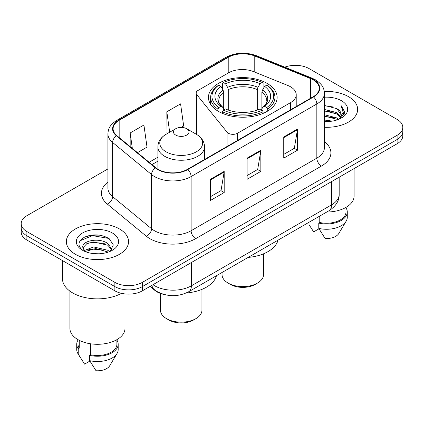 <?xml version="1.0" encoding="UTF-8"?>
<svg xmlns="http://www.w3.org/2000/svg" width="424" height="424" viewBox="0 0 424 424"><rect width="100%" height="100%" fill="white"/><g stroke="black" fill="none" stroke-linecap="round" stroke-linejoin="round"><path stroke-width="0.64" d="M290.525 86.777A19.44 11.225 0 0 0 287.928 85.516L253.435 71.571A19.44 11.225 0 0 0 228.536 72.833L198.056 90.429A6.482 3.742 0 0 0 196.158 93.073A6.482 3.742 0 0 0 196.768 94.658L227.073 132.182A6.482 3.742 0 0 0 237.53 133.242L290.525 102.645A19.44 11.225 0 0 0 296.217 94.711A19.44 11.225 0 0 0 290.525 86.777M267.072 83.385A34.344 19.827 0 0 0 229.649 79.087A34.344 19.827 0 0 0 208.449 97.403A34.344 19.827 0 0 0 218.508 111.422A34.344 19.827 0 0 0 255.932 115.72A34.344 19.827 0 0 0 277.132 97.403A34.344 19.827 0 0 0 267.072 83.385M164.125 294.495A19.44 11.225 180 0 1 154.85 290.387L150.022 286.407M100.048 235.203A25.917 14.962 0 0 0 84.874 237.011M107.913 168.927L26.892 215.705A19.44 11.225 0 0 0 21.2 223.639L21.2 232.103A19.44 11.225 0 0 0 26.892 240.042L114.867 290.832A19.44 11.225 0 0 0 142.358 290.832L397.108 143.752A19.44 11.225 0 0 0 402.8 135.812L402.8 131.583A19.44 11.225 0 0 1 397.108 139.517A19.44 11.225 0 0 0 402.8 131.583L402.8 127.348A19.44 11.225 0 0 0 397.108 119.414L309.133 68.624A19.44 11.225 0 0 0 284.796 67.151M21.2 223.639A19.44 11.225 0 0 0 26.892 231.573L114.867 282.363A19.44 11.225 0 0 0 142.358 282.363L142.358 286.598L397.108 139.517L142.358 286.598A19.44 11.225 0 0 1 114.867 286.598A19.44 11.225 0 0 0 142.358 286.598L142.358 290.832M26.892 231.573L26.892 235.808L114.867 286.598L26.892 235.808A19.44 11.225 0 0 1 21.2 227.874A19.44 11.225 0 0 0 26.892 235.808L26.892 240.042M348.539 96.667A31.1 17.956 0 0 0 324.281 91.452A31.1 17.956 0 0 1 348.539 96.667A31.1 17.956 0 0 1 357.649 109.36A31.1 17.956 0 0 0 348.539 96.667M119.446 228.928A31.1 17.956 0 0 0 85.553 225.038A31.1 17.956 0 0 0 66.351 241.627A31.1 17.956 0 0 0 75.461 254.326A31.1 17.956 0 0 0 109.355 258.216A31.1 17.956 0 0 0 128.557 241.627A31.1 17.956 0 0 0 119.446 228.928A31.1 17.956 0 0 0 85.553 225.038A31.1 17.956 0 0 0 66.351 241.627A31.1 17.956 0 0 0 75.461 254.326A31.1 17.956 0 0 0 109.355 258.216A31.1 17.956 0 0 0 128.557 241.627A31.1 17.956 0 0 0 119.446 228.928M313.166 79.839A20.734 11.973 180 0 1 319.24 88.303A20.734 11.973 180 0 1 313.166 96.767L187.44 169.356A20.734 11.973 180 0 1 155.793 167.756L116.849 135.643A20.734 11.973 180 0 1 113.097 128.779A20.734 11.973 180 0 1 119.171 120.315L228.223 57.351A20.734 11.973 180 0 1 254.776 56.01L310.4 78.498A20.734 11.973 180 0 1 313.166 79.839M313.532 79.627A21.253 12.27 0 0 0 310.697 78.255L255.073 55.767A21.253 12.27 0 0 0 227.852 57.139L118.805 120.103A21.253 12.27 0 0 0 116.425 135.818L155.369 167.931A21.253 12.27 0 0 0 187.806 169.568L313.532 96.979A21.253 12.27 0 0 0 313.532 79.627M210.442 179.304L210.442 200.467L224.19 192.528L224.19 171.37L210.442 179.304M210.442 196.709L221.031 190.599L224.132 172.07A5.183 2.995 -120 0 0 224.19 171.37M220.936 190.652L224.19 192.528M283.751 136.978L283.751 158.141L297.5 150.207L297.5 129.044L283.751 136.978M283.751 154.389L294.341 148.273L297.441 129.744A5.183 2.995 -120 0 0 297.5 129.044M294.245 148.326L297.5 150.207M247.097 158.141L247.097 179.304L260.845 171.37L260.845 150.207L247.097 158.141M247.097 175.547L257.686 169.436L260.787 150.907A5.183 2.995 -120 0 0 260.845 150.207M257.591 169.489L260.845 171.37M324.424 127.28A31.1 17.956 0 0 0 357.649 109.36A31.1 17.956 0 0 1 324.424 127.28M142.358 282.363L397.108 135.288A19.44 11.225 0 0 0 402.8 127.348M137.466 152.645L147.017 147.133L143.916 125.022L130.168 132.956L130.168 146.63M181.181 127.412L183.672 125.97L180.571 103.859L166.823 111.793L167.045 132.829M167.989 133.184L166.823 132.749M166.823 111.793L169.685 132.203M130.168 132.956L132.336 148.416M324.424 120.045L332.278 121.1M324.424 121.365L328.033 121.529M324.424 114.756L336.905 117.93L338.697 119.34M324.424 116.075L336.905 119.255L337.615 119.754M324.424 109.461L336.905 112.641L340.689 116.854M324.424 110.786L336.905 113.966L340.35 117.485M340.896 117.411L341.06 118.036M340.589 117.957L340.732 118.291M338.771 119.308A14.649 8.459 0 0 0 341.193 114.655A14.649 8.459 0 0 0 336.905 108.671L341.182 114.973M340.758 117.565L340.212 118.662L344.558 113.097L344.701 111.788L341.071 105.497L343.191 112.535L339.004 119.213M326.761 212.027A27.539 15.9 0 0 0 354.082 196.127L354.082 168.588M324.424 121.497A21.126 12.201 0 0 0 341.484 117.989A21.126 12.201 0 0 0 341.484 100.737A21.126 12.201 0 0 0 324.424 97.223M336.905 108.671L324.424 105.433M309.054 224.72L313.665 231.87L319.007 228.785M319.776 216.06L319.776 222.521A19.44 11.225 0 0 0 345.984 212L345.984 207.389M319.776 222.521L318.774 223.098L318.774 228.393L325.118 238.484A12.959 7.484 0 0 0 338.797 233.492L346.148 221.201A20.734 11.973 0 0 0 347.283 217.289L347.283 212A20.734 11.973 0 0 0 345.984 207.834M318.774 228.393A20.734 11.973 0 0 0 346.148 221.201M318.774 223.098A20.734 11.973 0 0 0 347.283 212M341.071 105.497L344.696 112.042M324.424 105.788L333.789 107.044M343.111 112.98L344.012 114.538M324.424 111.083L333.349 112.206M324.424 116.372L333.349 117.496M343.202 112.445L344.161 114.22M222.054 272.478L222.054 274.641A20.734 11.973 0 0 0 228.128 283.105L230.418 284.43A17.495 10.102 0 0 0 255.163 284.43L257.453 283.105A20.734 11.973 0 0 0 263.527 274.641L263.527 253.812M230.418 284.43L228.128 283.105A20.734 11.973 0 0 0 257.453 283.105M217.888 111.056L217.888 109.138L218.811 107.548A30.846 17.808 0 0 1 218.811 85.145L220.931 86.369A27.862 16.086 0 0 0 220.931 106.323L223.024 107.511L223.702 108.989L223.702 110.012M223.702 108.989L223.702 92.241L223.024 89.978L220.931 86.369M222.473 89.024L222.473 83.03L223.39 82.5A30.846 17.808 0 0 1 262.186 82.5L260.066 83.724A27.862 16.086 0 0 0 225.515 83.724L227.608 87.333L228.282 89.597L228.282 110.081M257.294 110.081L257.294 89.597L257.972 87.333L260.066 83.724M248.135 257.421A35.637 20.575 0 0 0 278.027 240.164M222.473 111.782A32.139 18.555 0 0 0 263.108 111.782L262.186 110.192A30.846 17.808 0 0 1 223.39 110.192L222.473 111.782L222.473 113.388M263.108 113.388L263.108 111.782M218.811 85.145L217.888 85.675A32.139 18.555 0 0 0 210.649 97.403A32.139 18.555 0 0 0 217.888 109.138M262.186 82.5L263.108 83.03L263.108 89.024M223.39 110.192L225.515 108.968A27.862 16.086 0 0 0 260.066 108.968L262.186 110.192M220.931 106.323L218.811 107.548M225.515 83.724L223.39 82.5M223.024 89.978A24.926 14.389 0 0 0 223.024 107.511L223.141 107.59C219.6 104.166 218.159 101.84 218.816 100.615A23.977 13.844 0 0 1 223.702 92.241M267.692 109.138A32.139 18.555 0 0 0 274.927 97.403A32.139 18.555 0 0 0 267.692 85.675L266.77 85.145A30.846 17.808 0 0 1 266.77 107.548L267.692 109.138L267.692 111.056M266.77 107.548L264.65 106.323A27.862 16.086 0 0 0 264.65 86.369L266.77 85.145M264.65 86.369L262.557 89.978L261.878 92.241L261.878 108.989L262.557 107.511L264.65 106.323M261.878 92.241A23.977 13.844 0 0 1 266.765 100.615C267.417 101.85 265.975 104.172 262.44 107.59L262.557 107.511A24.926 14.389 0 0 0 262.557 89.978M261.878 110.012L261.878 108.989M160.473 293.466L160.473 310.193A20.734 11.973 0 0 0 166.547 318.657L168.837 319.982A17.495 10.102 0 0 0 193.583 319.982L195.872 318.657A20.734 11.973 0 0 0 201.946 310.193L201.946 289.364M168.837 319.982L166.547 318.657A20.734 11.973 0 0 0 166.547 318.663A20.734 11.973 0 0 0 195.872 318.657M175.711 135.076A7.775 4.489 0 0 0 186.708 135.076A7.775 4.489 0 0 0 186.708 128.726L196.365 134.297A21.428 12.37 0 0 1 196.365 151.797A21.428 12.37 0 0 1 166.06 151.797A21.428 12.37 0 0 1 166.06 134.297C160.781 137.434 158.057 141.595 157.882 146.789A23.325 13.467 0 0 0 164.713 156.313A23.325 13.467 0 0 0 190.138 159.233A23.325 13.467 0 0 0 204.538 146.789C204.363 141.595 201.638 137.434 196.365 134.297L186.708 128.726A7.775 4.489 0 0 0 175.711 128.726A7.775 4.489 0 0 0 175.711 135.076M186.2 293.005A35.637 20.575 0 0 0 216.447 275.717M62.466 260.575L62.466 278.663A34.991 20.204 0 0 0 72.711 292.947A34.991 20.204 0 0 0 121.497 293.339M69.918 291.124L69.918 328.393A27.539 15.9 0 0 0 77.979 339.635A27.539 15.9 0 0 0 107.993 343.085A27.539 15.9 0 0 0 124.995 328.393L124.995 293.922M93.916 253.653L98.85 253.796M84.228 250.552L93.662 246.954L107.813 250.261L109.525 251.639M84.922 251.602L95.692 248.554L107.813 251.946M82.807 247.001L82.876 247.743L85.229 251.575M82.828 247.409C81.328 240.917 99.158 237.08 107.813 243.546L112.021 249.354M82.897 247.844L86.803 243.683L93.635 241.934L107.813 245.22L111.687 249.794M110.023 251.432L113.335 244.934L109.148 238.622C101.119 234.154 92.898 233.677 84.493 237.191C77.597 241.452 77.163 245.925 83.194 250.616L83.268 250.663M112.392 233.004A21.126 12.201 0 0 0 82.516 233.004A21.126 12.201 0 0 0 82.516 250.25A21.126 12.201 0 0 0 112.392 250.25A21.126 12.201 0 0 0 112.392 233.004M78.016 339.656L78.016 344.267A19.44 11.225 0 0 0 79.23 348.173L79.23 340.313M78.016 340.101A20.734 11.973 0 0 0 76.718 344.267L76.718 349.556A20.734 11.973 0 0 0 77.852 353.462A20.734 11.973 0 0 0 78.228 354.045L84.572 364.137L89.915 361.052M78.228 354.045L78.228 348.751L79.23 348.173M76.718 344.267A20.734 11.973 0 0 0 78.228 348.751M84.885 251.586L82.876 247.743M90.688 343.806L90.688 354.787A19.44 11.225 0 0 0 116.892 344.267L116.892 339.656M90.688 354.787L89.687 355.365L89.687 360.654L96.025 370.751A12.959 7.484 0 0 0 109.705 365.753L117.056 353.462A20.734 11.973 0 0 0 118.19 349.556L118.19 344.267A20.734 11.973 0 0 0 116.892 340.101M89.687 360.654A20.734 11.973 0 0 0 117.056 353.462M89.687 355.365A20.734 11.973 0 0 0 118.19 344.267M80.104 240.742L92.512 235.649L108.862 238.431M87.853 243.217L92.512 242.369L104.288 243.403M87.8 249.948L92.512 249.089L104.267 250.112M84.143 250.446L84.503 250.282M154.85 290.032L154.85 290.387M196.768 94.658L196.768 134.535M227.073 132.182L227.073 146.476M237.53 133.242L237.53 140.439M290.525 102.645L290.525 109.843M152.984 284.695A25.917 14.962 0 0 0 154.728 285.803A25.917 14.962 0 0 0 191.383 285.803L331.584 204.856A25.917 14.962 0 0 0 339.179 194.277C339.37 200.706 335.941 206.212 328.902 210.792L188.696 291.739A12.959 7.484 60 0 0 191.383 285.803L191.383 262.525M331.584 181.578L331.584 204.856A12.959 7.484 60 0 1 328.902 210.792M151.935 285.299A12.959 8.666 129.5 0 0 154.193 289.512L150.26 286.269M397.108 143.752L397.108 135.288M114.867 290.832L114.867 282.363M324.424 141.627A32.399 18.704 180 0 1 321.413 166.076L195.687 238.664A6.482 3.742 60 0 1 191.107 230.73L316.834 158.141A25.917 14.962 0 0 0 324.424 147.563L324.424 93.386A25.917 14.962 180 0 1 316.834 103.965A6.482 3.742 -120 0 0 313.532 96.979M195.687 238.664A32.399 18.704 180 0 1 149.868 238.664A32.399 18.704 180 0 1 146.238 236.168L107.293 204.055A32.399 18.704 180 0 1 107.913 182.103M154.453 230.73A25.917 14.962 0 0 0 191.107 230.73L191.107 176.554A25.917 14.962 180 0 1 151.548 174.556L112.599 142.443A25.917 14.962 180 0 1 107.913 133.857L107.913 188.033A25.917 14.962 0 0 0 112.599 196.619L151.548 228.732A25.917 14.962 0 0 0 154.453 230.73M324.424 93.386C324.005 88.929 323.591 85.224 315.493 79.834L312.085 78.18A6.482 3.037 112 0 0 310.697 78.255M312.085 78.18L256.462 55.698C245.729 51.898 235.537 52.449 225.897 57.351A6.482 3.742 60 0 1 227.852 57.139M118.805 120.103A6.482 3.742 -120 0 0 116.849 120.31C108.989 125.462 108.274 129.341 107.913 133.857M116.425 135.818A6.482 4.335 129.5 0 0 112.599 142.443L112.599 196.619A6.482 4.335 -50.5 0 1 107.293 204.055M256.462 55.698A6.482 3.037 112 0 0 255.073 55.767M155.369 167.931A6.482 4.335 129.5 0 0 151.548 174.556L151.548 228.732A6.482 4.335 -50.5 0 1 146.238 236.168M187.806 169.568A6.482 3.742 60 0 1 191.107 176.554L316.834 103.965L316.834 158.141A6.482 3.742 60 0 0 321.413 166.076M119.171 120.315L119.171 137.562M310.4 78.498L310.4 98.368M254.776 56.01L254.776 72.117M228.223 57.351L228.223 73.013M157.882 157.219L149.137 162.27M247.097 158.815L260.787 150.907M283.751 137.652L297.441 129.744M210.442 179.972L224.132 172.07M257.294 89.597A23.977 13.844 0 0 0 228.282 89.597M257.972 87.333A24.926 14.389 0 0 0 227.608 87.333M196.158 93.073L196.158 134.18M296.217 94.711L296.217 106.557M188.696 291.739C178.271 296.975 167.84 296.975 157.41 291.739L154.193 289.512M339.179 194.277L339.179 177.195M225.897 57.351L116.849 120.31M157.882 161.162L151.951 164.586M210.649 104.394L210.649 97.403M274.927 104.394L274.927 97.403M204.538 159.488L204.538 146.789M157.882 169.218L157.882 146.789M175.711 128.726L166.06 134.297M79.961 356.987L77.852 353.462"/></g></svg>
